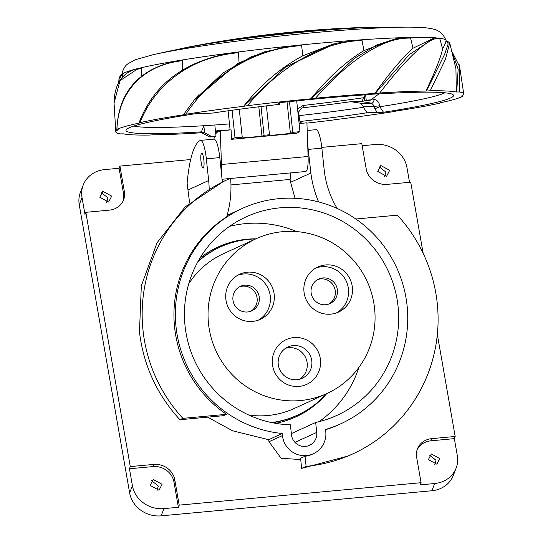 <?xml version="1.0" encoding="UTF-8"?>
<svg xmlns="http://www.w3.org/2000/svg" width="543" height="543" viewBox="0 0 543 543"><rect width="100%" height="100%" fill="white"/><g stroke="black" fill="none" stroke-linecap="round" stroke-linejoin="round"><path stroke-width="0.81" d="M421.076 482.7L179.204 505.126L174.758 479.7A18.503 16.806 21 0 0 153.75 464.421L130.279 466.593L85.828 212.32L84.993 214.492L82.027 197.537A27.754 25.209 -159 0 1 83.201 185.068L80.425 192.29A27.754 25.209 21 0 0 79.251 204.759L129.641 492.935A27.754 25.209 21 0 0 161.162 515.85L431.909 490.743A27.754 25.209 21 0 0 453.364 475.274L456.14 468.052A27.754 25.209 -159 0 1 434.678 483.528L420.241 484.865L421.076 482.7L416.63 457.274A18.503 16.806 21 0 1 417.411 448.959A18.503 16.806 21 0 1 431.712 438.642L430.884 440.814L454.348 438.635L455.177 436.47L437.346 334.474M83.201 185.068A27.754 25.209 -159 0 1 104.656 169.599L119.1 168.262L123.546 193.688A18.503 16.806 -159 0 1 123.139 200.896M111.682 196.132L102.824 191.299L99.769 197.238L108.627 202.071L111.682 196.132M119.1 168.262L119.928 166.097L190.661 159.533M321.775 147.377L361.794 143.664L366.24 169.097A18.503 16.806 21 0 0 387.254 184.369L410.718 182.197L423.16 253.343M409.531 182.305L406.924 167.407A27.754 25.209 -159 0 0 375.403 144.492L362.154 145.721M455.177 436.47L431.712 438.642M85.828 212.32L109.292 210.148A18.503 16.806 21 0 0 123.594 199.831A18.503 16.806 21 0 0 124.374 191.523L119.928 166.097M300.734 459.521L281.186 458.326L269.002 441.73L268.649 439.708L232.56 430.782L207.623 417.153M189.602 202.946L187.125 183.235A129.506 25.894 84.7 0 1 200.238 140.474A20.349 4.066 84.7 0 1 200.272 140.454A20.349 4.066 84.7 0 1 200.55 140.379A20.349 4.066 84.7 0 1 206.34 158.855L208.655 180.514A92.507 90.416 65.4 0 1 209.177 188.916M389.65 170.353L380.786 165.52L377.731 171.459L386.596 176.292L389.65 170.353M456.14 468.052A27.754 25.209 -159 0 0 457.308 455.584L454.348 438.635M417.031 450.059A18.503 16.806 -159 0 1 430.884 440.814M439.742 458.557L431.312 453.962L428.413 459.609L436.837 464.211L439.742 458.557M179.204 505.126L178.375 507.291L173.93 481.865A18.503 16.806 -159 0 0 152.916 466.586L129.451 468.765L132.411 485.714A27.754 25.209 -159 0 0 163.932 508.628L178.375 507.291M162.065 484.308L153.207 479.476L150.153 485.415L159.011 490.248L162.065 484.308M130.279 466.593L129.451 468.765M106.571 202.58L107.942 197.842L101.141 192.5M384.532 176.801L385.91 172.07L379.109 166.721M434.767 464.699L436.002 460.274L429.649 455.183M156.954 490.757L158.325 486.019L151.531 480.677M216.345 247.812A93.43 91.319 -114.6 0 1 230.361 243.108M306.836 410.135A93.43 91.319 -114.6 0 1 294.123 417.669M255.896 238.832A93.43 91.319 65.4 0 0 247.16 239.219A93.43 91.319 65.4 0 0 218.171 246.956A93.43 91.319 65.4 0 0 199.987 258.074M275.661 423.343A93.43 91.319 65.4 0 0 295.962 416.848A93.43 91.319 65.4 0 0 326.757 393.587M229.587 226.343A109.157 106.686 -114.6 0 1 245.497 223.621A109.157 106.686 -114.6 0 1 296.722 231.603M358.903 367.407A109.157 106.686 -114.6 0 1 319.026 421.673M315.673 422.454A109.157 106.686 65.4 0 0 336.993 415.354A109.157 106.686 65.4 0 0 394.693 288.591A109.157 106.686 65.4 0 0 279.978 207.833A109.157 106.686 65.4 0 0 246.108 216.867A109.157 106.686 65.4 0 0 186.867 337.332A109.157 106.686 65.4 0 0 290.403 424.802L291.469 434.739A12.951 12.659 65.4 0 0 309.49 445.341A12.951 12.659 65.4 0 0 316.739 432.398L315.673 422.454L291.347 433.599M282.217 433.497A118.408 115.734 -114.6 0 1 177.201 335.085A118.408 115.734 -114.6 0 1 242.253 208.458A118.408 115.734 -114.6 0 1 278.993 198.657A118.408 115.734 -114.6 0 1 403.435 286.263A118.408 115.734 -114.6 0 1 340.841 423.764A118.408 115.734 -114.6 0 1 325.535 429.479L325.759 431.563A22.202 21.7 -114.6 0 1 313.345 453.758A22.202 21.7 -114.6 0 1 282.441 435.581L282.217 433.497L268.649 439.708M325.562 429.696A118.408 115.734 65.4 0 0 339.423 424.416L340.841 423.764M226.492 414.316L223.499 415.687L179.903 419.725L182.889 418.361L226.492 414.316A118.408 115.734 65.4 0 1 226.73 216.82A106.38 103.978 -114.6 0 0 230.626 178.219A150.778 147.377 -114.6 0 0 227.354 179.672A150.778 147.377 -114.6 0 0 143.019 330.402A150.778 147.377 -114.6 0 0 182.889 418.361M305.03 456.242L306.109 466.335L301.623 468.399L300.605 458.272L305.03 456.242A22.202 21.7 65.4 0 0 311.92 454.403L313.345 453.758M355.848 219.012L397.361 215.164A150.778 147.377 -114.6 0 1 437.23 303.123A150.778 147.377 -114.6 0 1 352.902 453.853A150.778 147.377 -114.6 0 1 306.109 466.335M301.623 468.399L348.457 455.889L352.902 453.853M203.225 168.072A7.493 1.5 -95.3 0 0 203.896 160.246A7.493 1.5 -95.3 0 0 201.738 153.18A7.493 1.5 -95.3 0 0 201.636 153.207A7.493 1.5 -95.3 0 0 200.964 161.04A7.493 1.5 -95.3 0 0 203.123 168.106A7.493 1.5 -95.3 0 0 203.225 168.072M337.162 208.451A92.507 90.416 65.4 0 1 324.178 169.803L321.863 148.137A20.349 4.066 -95.3 0 0 316.074 129.668L307.189 130.49M318.646 201.915A106.38 103.978 -114.6 0 1 310.868 173.034L307.677 144.465M310.868 173.034L290.614 182.305L290.111 179.434A123.953 24.781 84.7 0 1 290.729 172.891M230.965 184.919L290.105 179.434M222.345 181.966L219.813 157.599C218.313 145.436 216.311 139.3 213.813 139.198M290.614 182.305L295.025 198.297M223.499 181.437L185.122 206.937L157.042 242.782L141.323 285.835L139.47 332.058C143.556 365.52 157.036 394.747 179.903 419.725M201.65 153.302A7.398 1.48 84.7 0 1 201.752 153.275A7.398 1.48 84.7 0 1 203.883 160.246A7.398 1.48 84.7 0 1 203.218 167.984A7.398 1.48 84.7 0 1 203.116 168.011A7.398 1.48 84.7 0 1 200.985 161.033A7.398 1.48 84.7 0 1 201.65 153.302M440.448 102.763L439.613 103.218A152.101 10.412 -6.1 0 1 396.18 111.037L393.784 111.587A152.101 10.412 -6.1 0 1 335.974 119.541L332.119 120.166A152.101 10.412 -6.1 0 1 306.931 123.118M440.332 102.837L440.19 102.817A152.101 10.412 -6.1 0 0 462.629 96.328L461.299 96.145A152.101 10.412 -6.1 0 0 463.749 93.925A152.101 10.412 -6.1 0 0 459.337 91.964L456.697 91.991L458.156 69.212L452.421 52.963M462.487 95.487L462.629 96.328M433.742 38.064L434.651 37.942L409.225 54.612L375.281 93.41L379.733 92.989A152.101 10.412 -6.1 0 1 425.943 91.081L430.226 90.79A152.101 10.412 -6.1 0 1 456.296 92.018L456.697 91.991M375.281 93.41L374.86 93.464A152.101 10.412 -6.1 0 0 315.544 98.222L311.159 98.758L354.382 58.345L377.086 44.886L397.014 38.39L406.836 37.535L397.014 38.39M231.447 52.881L232.777 52.712L231.44 52.875C184.349 61.149 153.54 84.504 139.015 122.942L139.945 122.637A152.101 10.412 -6.1 0 1 183.378 114.817L185.774 114.268A152.101 10.412 -6.1 0 1 243.583 106.313L247.438 105.695A152.101 10.412 -6.1 0 1 310.827 98.812L311.159 98.758M139.218 123.023L139.368 123.037A152.101 10.412 -6.1 0 0 116.928 129.533L118.259 129.716A152.101 10.412 -6.1 0 0 115.808 131.929A152.101 10.412 -6.1 0 0 120.22 133.897L123.261 133.836A152.101 10.412 -6.1 0 0 149.332 135.064L153.615 134.779A152.101 10.412 -6.1 0 0 199.824 132.872L201.67 132.723M176.645 60.904L177.853 60.714L176.645 60.904C138.37 69.334 118.442 92.235 116.847 129.607L116.928 129.533C118.109 93.885 140.576 67.719 176.244 61.617L182.346 60.578A295.731 193.328 80.5 0 0 182.285 69.959M219.026 131.433A152.101 10.412 -6.1 0 1 215.537 131.677M370.971 99.851L369.471 100.536A159.051 10.887 173.9 0 0 364.733 100.862L366.213 100.183A166.45 11.396 -6.1 0 1 370.971 99.851L379.095 93.783A166.45 11.396 173.9 0 0 365.622 94.679L365.276 94.835A164.712 11.274 173.9 0 0 281.729 102.457L278.362 103.197L279.625 104.358A140.603 9.625 173.9 0 0 244.588 108.573A140.603 9.625 173.9 0 0 212.503 113.08L196.071 113.596A164.712 11.274 173.9 0 0 126.315 129.607A164.712 11.274 173.9 0 0 134.786 133.076A164.712 11.274 173.9 0 0 201.399 131.874L200.462 132.078L204.596 132.777L203.842 125.718A159.051 10.887 -6.1 0 1 139.524 126.879A159.051 10.887 -6.1 0 1 133.924 126.024M215.462 130.938A164.712 11.274 173.9 0 0 230.089 129.838M299.084 123.234L301.209 122.684L299.933 121.503A140.603 9.625 173.9 0 0 334.97 117.281A140.603 9.625 173.9 0 0 367.054 112.774L383.487 112.258A164.712 11.274 173.9 0 0 453.072 94.686A164.712 11.274 173.9 0 0 444.771 92.778A164.712 11.274 173.9 0 0 378.885 93.939M138.146 68.486L138.139 68.486C122.474 72.043 114.451 83.581 114.071 103.095L114.111 105.498M185.774 114.268C198.276 95.493 214.037 80.072 233.062 68.011C252.251 55.963 272.695 48.714 294.387 46.264L294.204 45.632L295.568 45.49L284.037 46.976L251.938 56.479L223.071 72.898L194.279 99.987L183.405 114.783M247.438 105.695C262.785 87.158 279.991 72.104 299.057 60.524C318.266 48.985 337.203 42.429 355.855 40.854L355.36 40.25L356.683 40.155L355.421 40.236L335.499 43.399L355.407 40.236M438.072 38.044A163.117 11.165 -6.1 0 1 446.068 40.453C442.022 31.236 437.509 31.012 437.767 30.754C436.029 29.539 431.916 28.541 425.427 27.774L411.669 27.15A150.587 10.31 173.9 0 0 411.628 27.15A150.587 10.31 173.9 0 0 152.515 54.85A150.587 10.31 173.9 0 0 151.056 55.182M122.026 74.439L118.917 79.624C119.745 76.135 120.655 74.439 121.639 74.54L122.297 74.201M121.198 75.233L122.616 74.472A295.731 294.292 39.9 0 0 122.413 77.167M122.08 74.377L122.616 74.472M138.295 68.472L120.03 80.676L114.05 103.095M137.576 69.233L141.648 68.262A295.731 263.898 76.1 0 0 141.261 76.034M138.621 68.391L141.648 68.262M177.283 60.809C180.867 60.266 182.557 60.185 182.346 60.578M231.474 52.881L231.311 53.553C209.869 56.574 191.088 64.196 174.955 76.414C158.99 88.645 147.316 104.052 139.945 122.637M194.849 99.294L198.582 94.991M231.311 53.553L238.52 52.576A295.731 93.321 82.6 0 0 239.049 62.757M232.18 52.786C236.653 52.264 238.771 52.189 238.52 52.576M294.204 45.632L263.817 51.999L237.413 63.674L194.279 99.993M243.583 106.313C260.932 84.552 280.683 67.705 302.831 55.766L333.965 43.793M294.387 46.264L301.609 45.483A295.731 20.892 84.2 0 1 302.831 55.766M294.944 45.551C299.641 45.13 301.86 45.103 301.609 45.483M243.78 106.265L285.448 67.122L335.499 43.399M310.827 98.812C328.291 77.574 345.986 61.508 363.905 50.601L397.137 38.37M355.855 40.854L362.011 40.379A295.731 131.922 85.9 0 1 363.905 50.601M356.018 40.202C360.226 39.951 362.222 40.012 362.011 40.379M405.757 37.548L406.422 38.153C393.668 38.668 379.245 44.268 363.138 54.958C347.113 65.703 331.25 80.126 315.544 98.222M406.422 38.153L410.535 38.037A295.731 222.868 88.4 0 1 412.979 48.225C402.261 57.863 389.555 72.945 374.86 93.464M410.535 38.037L406.836 37.535M412.979 48.225L434.203 38.003M437.393 37.976L438.344 38.567C433.443 38.003 425.8 42.564 415.415 52.257C405.03 62.011 393.132 75.586 379.733 92.989M425.943 91.081C435.167 71.601 440.712 57.578 442.579 49.006C445.925 42.503 446.991 39.972 445.776 41.424M438.344 38.567L439.789 38.811A295.731 279.889 95.5 0 1 442.579 49.006M434.454 37.969L437.699 37.976L439.789 38.811M446.251 41.071L446.068 40.453M426.391 91.034L444.642 54.252L448.145 43.956L447.127 40.935L449.726 42.951L445.396 59.452L430.226 90.79M449.719 42.938L455.937 68.757L456.296 92.018M459.005 64.122L459.704 67.006L459.337 91.964M244.472 38.634A121.279 8.301 -6.1 0 1 375.912 27.326C330.857 27.992 231.651 38.601 187.498 47.465A121.279 8.301 -6.1 0 1 244.472 38.634M229.458 123.913A159.051 10.887 -6.1 0 1 214.824 124.999A159.051 10.887 -6.1 0 1 203.842 125.718L201.399 131.874M444.88 92.792A159.051 10.887 -6.1 0 1 379.774 106.761M383.487 112.258L379.781 106.761A286.711 157.619 81.3 0 0 379.672 105.824C379.129 102.26 377.283 100.102 374.127 99.349L372.077 99.03M364.407 97.855L363.6 97.733L361.93 101.643M297.55 108.919L303.123 105.457L303.306 107.738M214.824 124.999L216.005 136.008L214.519 136.687A166.45 11.396 -6.1 0 1 209.768 137.012L211.261 136.327L204.596 132.777M211.261 136.327A159.051 10.887 173.9 0 0 216.005 136.008M209.768 137.012L200.462 132.078M279.557 102.776L279.625 104.358M364.095 94.916L364.733 100.862M366.213 100.183L365.622 94.679M379.781 106.761L374.799 108.81L377.466 112.74M367.054 112.774L363.389 107.283L363.294 106.428L360.627 103.224L350.771 101.684A135.058 9.245 -6.1 0 1 331.814 104.263A135.058 9.245 -6.1 0 1 301.854 107.901L298.582 111.987L298.976 115.652A135.058 9.245 173.9 0 0 332.601 111.607A135.058 9.245 173.9 0 0 363.389 107.283M379.672 105.824L374.514 106.387L363.294 106.428M361.862 101.643A159.947 12.184 -173.6 0 1 371.738 103.19L374.514 106.387A283.012 155.59 81.3 0 1 374.799 108.81M360.627 103.224L371.738 103.19A3.699 1.941 99.1 0 0 374.113 99.505A3.699 1.941 99.1 0 0 374.127 99.349M298.738 113.46L298.046 113.555M299.295 117.6L298.467 117.492M298.976 115.652L299.933 121.503M361.814 101.65L350.771 101.684M282.523 231.691A85.102 83.181 -114.6 0 1 371.969 294.659A85.102 83.181 -114.6 0 1 326.981 393.492A85.102 83.181 -114.6 0 1 300.571 400.537A85.102 83.181 -114.6 0 1 211.125 337.57A85.102 83.181 -114.6 0 1 256.12 238.737A85.102 83.181 -114.6 0 1 282.523 231.691M320.458 359.765A24.605 24.048 65.4 0 0 293.844 337.583A24.605 24.048 65.4 0 0 272.443 364.217A24.605 24.048 65.4 0 0 299.057 386.406A24.605 24.048 65.4 0 0 320.458 359.765M303.992 291.788A24.788 24.231 65.4 0 0 338.499 312.089A24.788 24.231 65.4 0 0 352.359 287.301A24.788 24.231 65.4 0 0 317.852 267.007A24.788 24.231 65.4 0 0 303.992 291.788M225.834 299.037A24.788 24.231 65.4 0 0 260.341 319.332A24.788 24.231 65.4 0 0 274.201 294.55A24.788 24.231 65.4 0 0 239.694 274.256A24.788 24.231 65.4 0 0 225.834 299.037M248.837 415.062A85.102 83.181 65.4 0 0 267.869 415.51A85.102 83.181 65.4 0 0 294.272 408.465L326.981 393.492M256.12 238.737L223.417 253.71A85.102 83.181 65.4 0 0 188.733 283.799M197.849 261.78A92.507 90.416 -114.6 0 1 220.336 246.984A92.507 90.416 -114.6 0 1 249.04 239.32A92.507 90.416 -114.6 0 1 255.631 238.954M326.492 393.709A92.507 90.416 -114.6 0 1 297.354 415.191A92.507 90.416 -114.6 0 1 271.459 422.542M272.457 422.753A92.507 90.416 65.4 0 0 296.288 415.68L297.354 415.191M220.336 246.984L219.27 247.465A92.507 90.416 65.4 0 0 198.344 260.891M311.818 361.088A17.206 16.819 65.4 0 0 293.206 345.579A17.206 16.819 65.4 0 0 287.865 347.004A17.206 16.819 65.4 0 0 278.24 364.204A17.206 16.819 65.4 0 0 296.851 379.713A17.206 16.819 65.4 0 0 302.193 378.288A17.206 16.819 65.4 0 0 311.818 361.088M285.638 348.239A17.206 16.819 -114.6 0 1 307.195 363.206A17.206 16.819 -114.6 0 1 299.797 379.17M315.938 267.991A24.788 24.231 -114.6 0 1 348.45 289.093A24.788 24.231 -114.6 0 1 336.497 312.89M337.441 290.118A13.507 13.202 65.4 0 0 318.639 279.054A13.507 13.202 65.4 0 0 311.091 292.562A13.507 13.202 65.4 0 0 329.886 303.618A13.507 13.202 65.4 0 0 337.441 290.118M317.601 279.597A13.507 13.202 -114.6 0 1 328.8 304.06M237.78 275.24A24.788 24.231 -114.6 0 1 270.292 296.342A24.788 24.231 -114.6 0 1 258.346 320.139M259.282 297.36A13.507 13.202 65.4 0 0 240.488 286.304A13.507 13.202 65.4 0 0 232.933 299.804A13.507 13.202 65.4 0 0 251.728 310.868A13.507 13.202 65.4 0 0 259.282 297.36M239.443 286.84A13.507 13.202 -114.6 0 1 250.642 311.302M230.103 129.947L228.094 110.806M296.688 100.862L299.98 131.671L296.424 133.3L231.44 139.327L235.004 137.698L232.071 110.249M231.44 139.327L231.108 129.852L220.282 130.856L217.505 132.125A48.103 9.618 84.7 0 0 215.781 133.911M299.118 123.546L306.917 122.827L308.105 156.472A20.349 4.066 -95.3 0 1 307.766 166.328A20.349 4.066 -95.3 0 1 305.852 171.439A20.349 4.066 -95.3 0 1 305.573 171.513L230.646 178.464M220.282 130.856L221.463 164.509A20.349 4.066 84.7 0 1 221.34 172.314M235.004 137.698L242.226 137.026L239.87 138.105A136.836 9.367 173.9 0 0 261.964 136.225L264.074 135.261L269.491 134.759L267.38 135.723A136.836 9.367 173.9 0 0 290.41 133.415L292.765 132.343L299.98 131.671M242.226 137.026L239.259 109.279M264.074 135.261L261.007 106.516M258.814 106.781L261.964 136.225M269.491 134.759L266.403 105.871M292.765 132.343L289.48 101.622M287.037 101.88L290.41 133.415M213.894 139.144A48.103 9.618 84.7 0 1 214.587 136.66M385.51 27.164A117.661 8.057 173.9 0 0 371.181 27.231A117.661 8.057 173.9 0 0 304.799 31.603A117.661 8.057 173.9 0 0 192.1 46.372A117.661 8.057 173.9 0 0 178.09 49.332M82.027 197.537L79.251 204.759M431.909 490.743L434.678 483.528M163.932 508.628L161.162 515.85M174.758 479.7L173.93 481.865M129.641 492.935L132.411 485.714M152.916 466.586L153.75 464.421M294.958 442.369L316.739 432.398M269.002 441.73L282.441 435.581M188.278 189.846L208.655 180.514M321.863 148.137L308.329 149.393M219.813 157.599L206.34 158.855M123.546 193.688L124.374 191.523M122.195 74.255A163.117 11.165 -6.1 0 1 135.193 69.266M138.872 68.33A163.117 11.165 -6.1 0 1 173.95 61.373M177.547 60.762A163.117 11.165 -6.1 0 1 228.813 53.228M232.458 52.752A163.117 11.165 -6.1 0 1 291.666 45.89M295.263 45.524A163.117 11.165 -6.1 0 1 352.991 40.426M356.357 40.175A163.117 11.165 -6.1 0 1 403.564 37.623M406.49 37.542A163.117 11.165 -6.1 0 1 435.893 37.847M176.726 60.904L176.244 61.617M363.6 97.733A158.61 10.86 -6.1 0 1 303.123 105.457M221.463 164.509L308.105 156.472M242.253 208.458L227.144 215.374M214.091 139.123L200.55 140.379M222.915 181.701L227.354 179.672M187.498 47.465A1110.041 1110.041 0 0 0 152.515 54.85L134.881 59.893L127.775 63.877C128.08 64.074 123.716 65.248 121.707 75.117M118.917 79.556L118.741 82.264M114.078 103.638L115.808 131.929M334.963 43.535L335.812 43.325M396.587 38.465L397.483 38.315M446.237 41.03L447.127 40.935M452.149 51.87L459.595 66.585M459.683 67.013L463.749 93.925M411.682 27.15A1110.041 1110.041 0 0 0 375.912 27.326M229.906 178.532L222.06 179.258M371.181 27.231A1110.041 1110.041 0 0 0 192.1 46.372"/></g></svg>
